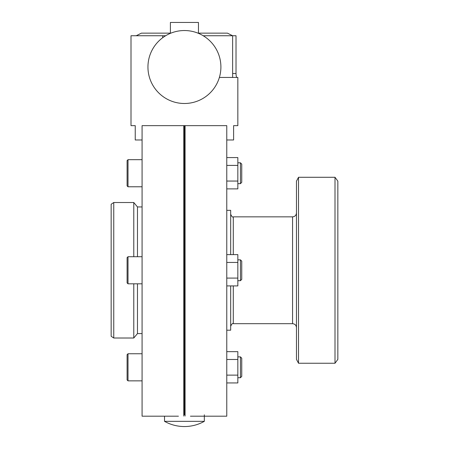 <?xml version="1.0" encoding="UTF-8"?>
<svg xmlns="http://www.w3.org/2000/svg" width="449" height="449" viewBox="0 0 449 449"><rect width="100%" height="100%" fill="white"/><g stroke="black" fill="none" stroke-linecap="round" stroke-linejoin="round"><path stroke-width="0.67" d="M164.817 36.251L164.817 35.746L165.63 35.746M219.381 77.441L237.841 77.441L237.841 125.647L233.609 125.647L233.609 139.976L226.767 139.976M178.433 416.189L142.08 416.189L142.08 125.647L226.767 125.647L226.767 416.189L190.415 416.189M232.633 73.529L236.022 73.529L236.022 35.746L203.212 35.746M236.022 73.529C236.112 75.903 236.404 77.206 236.892 77.441M142.08 139.976L135.239 139.976L135.239 125.647L131.007 125.647L131.007 35.746L164.817 35.746M162.695 37.71L162.695 35.746M240.445 162.807L241.753 164.109L241.753 182.35L240.445 183.652L240.445 162.807L237.841 162.807M240.445 259.842L241.753 261.144L241.753 279.385L240.445 280.687L240.445 259.842L237.841 259.842M240.445 356.876L241.753 358.184L241.753 376.419L240.445 377.727L240.445 356.876L237.841 356.876M127.095 173.23L127.095 160.59L128.01 159.681L128.01 186.778L127.095 185.869L127.095 173.23M127.095 270.264L127.095 257.625L128.01 256.716L128.01 283.813L127.095 282.904L127.095 270.264M127.095 367.304L127.095 354.665L128.01 353.75L128.01 380.853L127.095 379.938L127.095 367.304M183.77 416.066L183.77 125.647M185.078 416.066L185.078 125.647M230.674 254.617L230.674 210.334L226.767 210.334M183.77 414.825L184.421 414.825L184.421 125.647M226.767 330.2L230.674 330.2L230.674 285.912M226.767 351.657L237.841 351.657L237.841 382.946L226.767 382.946M226.767 359.481L237.841 359.481M226.767 375.123L237.841 375.123M226.767 254.617L237.841 254.617L237.841 285.912L226.767 285.912M226.767 278.088L237.841 278.088M226.767 262.441L237.841 262.441M226.767 188.877L237.841 188.877L237.841 181.054L226.767 181.054M226.767 165.406L237.841 165.406L237.841 181.054M226.767 157.582L237.841 157.582L237.841 165.406M184.421 103.495A36.481 36.481 0 0 0 220.902 67.013A36.481 36.481 0 0 0 184.421 30.538A36.481 36.481 0 0 0 147.946 67.013A36.481 36.481 0 0 0 184.421 103.495M337.85 181.155L337.85 359.374L335.005 363.247L335.005 177.282L337.85 181.155M298.523 363.247L296.469 359.374L296.469 181.155L298.523 177.282L298.523 363.247L335.005 363.247M131.007 59.201L131.007 74.831M197.964 33.142L227.418 33.142L232.633 35.746L232.633 77.441M170.396 33.142L170.396 22.45L198.452 22.45L198.452 33.142M204.329 421.336A40.623 40.623 0 0 1 164.519 421.336L204.329 421.336L204.329 414.825M184.421 414.825L185.078 414.825M136.215 35.746L141.429 33.142L170.884 33.142M142.08 206.944L137.473 206.944L137.473 256.716M137.473 206.944L133.78 202.516L133.78 256.716M113.754 338.013L111.15 336.279L111.15 204.25L113.754 202.516L113.754 338.013L133.78 338.013L133.78 283.813M137.473 283.813L137.473 333.585L133.78 338.013M233.284 254.617L233.284 216.85L292.563 216.85L292.563 323.684C294.937 323.914 296.239 325.216 296.469 327.59M292.563 323.684L233.284 323.684L233.284 285.912M142.08 353.75L128.01 353.75L127.095 354.665M142.08 159.681L128.01 159.681L127.095 160.59M142.08 256.716L128.01 256.716M233.284 323.684C232.649 323.022 231.779 323.892 230.674 326.288M233.284 216.85C232.649 217.512 231.779 216.643 230.674 214.24M292.563 216.85C294.937 216.614 296.239 215.312 296.469 212.938M128.01 186.778L142.08 186.778L128.01 186.778L127.095 185.869M128.01 380.853L142.08 380.853L128.01 380.853L127.095 379.938M142.08 283.813L128.01 283.813M240.445 183.652L237.841 183.652L240.445 183.652L241.753 182.35M240.445 377.727L237.841 377.727L240.445 377.727L241.753 376.419M237.841 280.687L240.445 280.687M298.523 177.282L335.005 177.282M164.519 421.336L164.519 416.189M113.754 202.516L133.78 202.516M137.473 333.585L142.08 333.585"/></g></svg>
